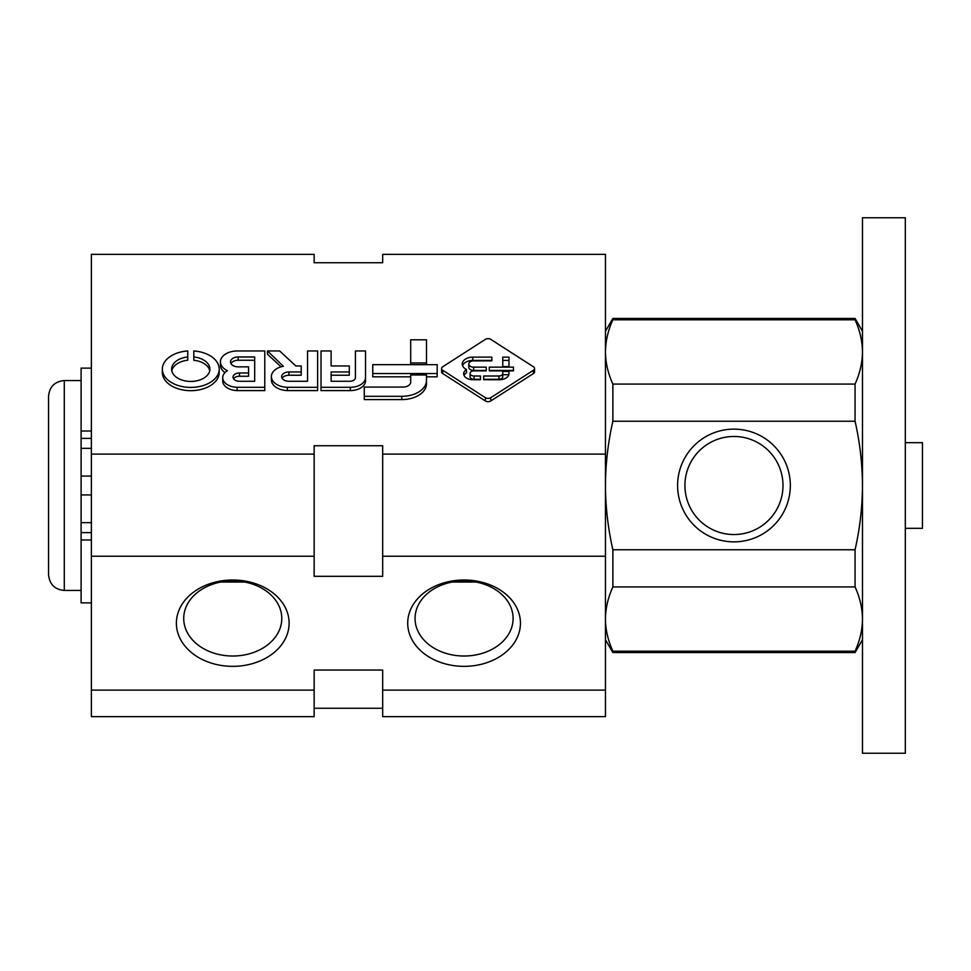<?xml version="1.0" encoding="UTF-8"?>
<svg xmlns="http://www.w3.org/2000/svg" width="971" height="971" viewBox="0 0 971 971"><rect width="100%" height="100%" fill="white"/><g stroke="black" fill="none" stroke-linecap="round" stroke-linejoin="round"><path stroke-width="1.46" d="M437.168 373.544L437.168 364.659L372.755 364.659L372.755 373.544L437.168 373.544L437.168 376.821L426.5 376.821M372.755 373.544L372.755 376.821L410.697 376.821M426.5 380.414L426.5 374.988L410.697 374.988L410.697 382.076A7.804 5.013 0 0 1 403.366 387.077L364.271 387.077L364.271 399.591L401.788 399.591A24.724 15.888 180 0 0 426.5 383.703L426.5 380.414A24.724 15.888 0 0 1 401.788 396.314L401.788 399.591M364.271 396.314L401.788 396.314M426.5 362.96L426.5 339.789L410.697 339.789L410.697 362.96L426.5 362.96L426.5 364.659M410.697 362.96L410.697 364.659M350.313 387.308A15.208 9.783 0 0 0 365.533 377.525L365.533 380.802A15.208 9.783 180 0 1 350.313 390.585L321.025 390.585L321.025 387.308L350.313 387.308L350.313 390.585M365.533 377.525L365.533 350.956L355.435 350.956L355.435 377.61A5.705 3.666 0 0 1 349.73 381.275L331.123 381.275L331.123 371.954L349.293 371.954L349.293 375.231L331.123 375.231M349.293 371.954L349.293 365.958L331.123 365.958L331.123 350.956L321.025 350.956L321.025 387.308M287.343 387.308L317.626 387.308L317.626 350.956L307.528 350.956L307.528 381.275L288.933 381.275A7.258 4.661 0 0 1 281.675 376.614A7.258 4.661 0 0 1 288.933 371.954L301.204 371.954L301.204 365.958L295.839 365.958L279.648 350.956L267.462 350.956L283.362 366.273A16.701 10.742 0 0 0 271.394 376.578A16.701 10.742 0 0 0 287.343 387.308L287.343 390.585A16.701 10.742 180 0 1 271.394 379.855L271.394 376.578M317.626 387.308L317.626 390.585L287.343 390.585M282.136 378.253A7.258 4.661 180 0 1 288.933 375.231L301.204 375.231L301.204 371.954M267.462 350.956L267.462 354.233L281.056 366.844M237.094 387.308L264.78 387.308L264.78 350.956L237.094 350.956A16.956 10.899 0 0 0 220.429 361.855A16.956 10.899 0 0 0 227.445 370.679A14.966 9.613 0 0 0 222.723 377.695A14.966 9.613 0 0 0 237.094 387.308L237.094 390.585A14.966 9.613 180 0 1 222.723 380.972L222.723 377.695M225.005 372.585A16.956 10.899 180 0 1 220.429 365.132L220.429 361.855M264.78 387.308L264.78 390.585L237.094 390.585M248.576 372.973L239.485 372.973A6.469 4.151 0 0 0 233.016 377.124A6.469 4.151 0 0 0 239.485 381.275L254.681 381.275L254.681 356.976L238.186 356.976A7.683 4.94 0 0 0 230.503 361.916A7.683 4.94 0 0 0 238.186 366.856L248.576 366.856L248.576 376.25L239.485 376.25A6.469 4.151 180 0 0 233.538 378.763M230.94 363.555A7.683 4.94 180 0 1 238.186 360.253L254.681 360.253M193.799 356.976A19.141 12.307 0 0 1 209.918 369.126A19.141 12.307 0 0 1 190.777 381.433A19.141 12.307 0 0 1 171.624 369.126A19.141 12.307 0 0 1 187.755 356.976L187.755 350.956A28.438 18.279 0 0 0 162.339 369.126A28.438 18.279 0 0 0 190.777 387.405A28.438 18.279 0 0 0 219.203 369.126A28.438 18.279 0 0 0 193.799 350.956L193.799 360.253A19.141 12.307 180 0 1 209.748 370.764M219.203 369.126L219.203 372.415A28.438 18.279 180 0 1 190.777 390.682A28.438 18.279 180 0 1 162.339 372.415L162.339 369.126M171.794 370.764A19.141 12.307 180 0 1 187.755 360.253L187.755 356.976M533.443 370.242A3.799 2.44 0 0 0 534.56 368.519A3.799 2.44 0 0 0 533.443 366.795L490.756 339.352A3.799 2.44 0 0 0 485.379 339.352L442.703 366.795A3.799 2.44 0 0 0 441.587 368.519A3.799 2.44 0 0 0 442.703 370.242L485.379 397.685A3.799 2.44 0 0 0 490.756 397.685L533.443 370.242L533.443 373.532L490.756 400.962A3.799 2.44 180 0 1 485.379 400.962L442.703 373.532A3.799 2.44 180 0 1 441.587 371.796L441.587 368.519M534.56 368.519L534.56 371.796A3.799 2.44 180 0 1 533.443 373.532M468.799 364.004A4.891 3.144 0 0 1 473.69 360.86L491.86 360.86L491.86 357.122L472.78 357.122A10.717 6.894 0 0 0 462.257 364.016A10.717 6.894 0 0 0 466.505 369.502A9.261 5.947 0 0 0 463.677 373.786A9.261 5.947 0 0 0 472.671 379.734L480.463 379.734L480.463 376.008L474.054 376.008A3.993 2.573 0 0 1 470.061 373.434A3.993 2.573 0 0 1 474.054 370.861L486.228 370.861L486.228 367.147L473.69 367.147L473.69 370.424A4.891 3.144 180 0 1 468.799 367.281L468.799 364.004A4.891 3.144 0 0 0 473.69 367.147M474.054 376.008L474.054 379.285A3.993 2.573 180 0 1 470.061 376.712L470.061 373.434M464.041 375.425A9.261 5.947 180 0 1 466.505 372.791L466.505 369.502M462.572 365.654A10.717 6.894 180 0 1 472.78 360.411L491.86 360.411M472.78 357.122L472.78 360.411M489.287 370.861L513.441 370.861L513.441 367.147L489.287 367.147L489.287 370.861M473.69 370.424L486.228 370.424M474.054 379.285L480.463 379.285M508.986 366.577L508.986 357.122L502.76 357.122L502.76 366.577L508.986 366.577M508.986 371.432L502.76 371.432L502.76 373.556A3.799 2.44 0 0 1 498.96 376.008L483.679 376.008L483.679 379.734L499.482 379.734A9.504 6.117 0 0 0 508.986 373.629L508.986 371.432L508.986 373.629M483.679 379.285L498.96 379.285A3.799 2.44 180 0 0 502.76 376.845L502.76 373.556L502.76 374.709L508.828 374.709M489.287 370.424L513.441 370.424M502.76 360.411L508.986 360.411M244.801 582.054L220.708 582.054M476.118 582.054L452.037 582.054M314.143 262.74L382.683 262.74L314.143 262.74L314.143 254.341L91.383 254.341L91.383 716.659L314.143 716.659L314.143 690.114L91.383 690.114M382.683 262.74L382.683 254.341L605.443 254.341L605.443 716.659L382.683 716.659L382.683 670.051L314.143 670.051L314.143 690.114M91.383 454.125L314.143 454.125L314.143 576.313L382.683 576.313L382.683 556.249L605.443 556.249M605.443 454.125L382.683 454.125L382.683 445.725L314.143 445.725L314.143 454.125M464.077 580.003A56.367 43.173 0 0 1 512.894 644.768A56.367 43.173 0 0 1 415.272 644.768A56.367 43.173 0 0 1 464.077 580.003M232.749 580.003A56.367 43.173 0 0 1 281.566 644.768A56.367 43.173 0 0 1 183.944 644.768A56.367 43.173 0 0 1 232.749 580.003M382.683 690.114L605.443 690.114M91.383 556.249L314.143 556.249M382.683 454.125L382.683 556.249M232.749 580.913A49.023 37.553 0 0 1 281.784 618.466A49.023 37.553 0 0 1 232.749 656.02A49.023 37.553 0 0 1 183.725 618.466A49.023 37.553 0 0 1 232.749 580.913M464.077 580.913A49.023 37.553 0 0 1 513.113 618.466A49.023 37.553 0 0 1 464.077 656.02A49.023 37.553 0 0 1 415.054 618.466A49.023 37.553 0 0 1 464.077 580.913M91.383 476.081L81.103 476.081L81.103 438.382L91.383 438.382M91.383 368.118L81.103 368.118L81.103 438.382M91.383 602.882L81.103 602.882L81.103 539.973L91.383 539.973M81.103 476.081L81.103 539.973M81.103 494.919L91.383 494.919M81.103 532.618L91.383 532.618M612.871 651.189L612.871 652.573L855.063 652.573L855.063 651.189C859.893 640.557 862.369 629.851 862.479 619.061C862.357 629.839 859.881 640.544 855.063 651.189L612.871 651.189C608.028 640.557 605.564 629.851 605.443 619.061C605.576 608.271 608.04 597.566 612.871 586.933L855.063 586.933C859.893 597.553 862.369 608.271 862.479 619.061M612.871 586.933L612.871 549.756C608.064 528.746 605.588 507.335 605.443 485.5C605.588 463.665 608.064 442.254 612.871 421.244L855.063 421.244C859.869 442.254 862.333 463.665 862.479 485.5C862.333 507.335 859.857 528.746 855.063 549.756L855.063 586.933M605.443 351.939C605.576 341.161 608.04 330.456 612.871 319.811C608.028 330.443 605.564 341.149 605.443 351.939C605.564 362.729 608.028 373.447 612.871 384.067L612.871 421.244M605.443 331.281L612.871 318.427L612.871 319.811L855.063 319.811C859.893 330.443 862.369 341.149 862.479 351.939C862.357 362.729 859.881 373.434 855.063 384.067L855.063 421.244M612.871 549.756L855.063 549.756M612.871 318.427L855.063 318.427L855.063 319.811M48.55 396.289L48.55 574.711L48.55 396.289C49.485 386.725 54.728 381.482 64.292 380.547L81.103 380.547M612.871 384.067L855.063 384.067M862.479 217.759L862.479 753.241L905.312 753.241L905.312 217.759L862.479 217.759M905.312 442.667L922.45 442.667L922.45 528.333L905.312 528.333M733.967 429.133A56.367 56.367 0 0 1 782.772 513.683A56.367 56.367 0 0 1 685.15 513.683A56.367 56.367 0 0 1 733.967 429.133M733.967 436.477A49.023 49.023 0 0 1 776.424 510.018A49.023 49.023 0 0 1 691.498 510.018A49.023 49.023 0 0 1 733.967 436.477M288.933 371.954L288.933 375.231M239.485 372.973L239.485 376.25M238.186 356.976L238.186 360.253M442.703 370.242L442.703 373.532M490.756 397.685L490.756 400.962M485.379 397.685L485.379 400.962M498.96 376.008L498.96 379.285M81.103 448.335L91.383 448.335M81.103 522.665L91.383 522.665M81.103 431.027L91.383 431.027M64.292 380.547L64.292 590.453C54.728 589.518 49.485 584.275 48.55 574.711M314.143 708.26L382.683 708.26M605.443 639.719L612.871 652.573M862.479 331.281L855.063 318.427M862.479 639.719L855.063 652.573M64.292 590.453L81.103 590.453"/></g></svg>
